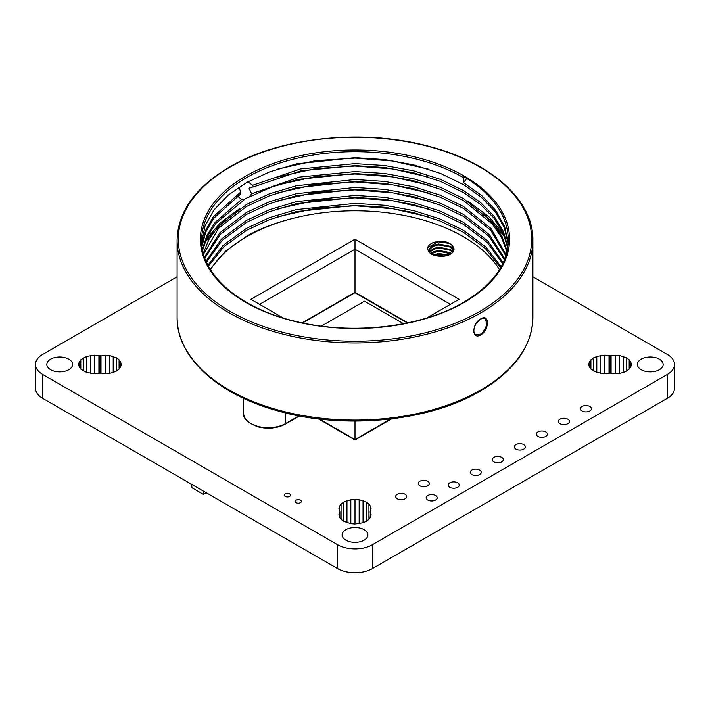 <?xml version="1.0" encoding="UTF-8"?>
<svg xmlns="http://www.w3.org/2000/svg" width="710" height="710" viewBox="0 0 710 710"><rect width="100%" height="100%" fill="white"/><g stroke="black" fill="none" stroke-linecap="round" stroke-linejoin="round"><path stroke-width="1.06" d="M206.166 492.713L203.335 494.346L192.019 487.823L191.478 484.229M203.335 494.346L203.335 491.08M321.381 326.103L364.541 301.182L403.564 323.716M345.894 540.177A12.886 7.437 0 0 0 359.926 541.792A12.886 7.437 0 0 0 367.886 534.923A12.886 7.437 0 0 0 364.106 529.66A12.886 7.437 0 0 0 350.074 528.054A12.886 7.437 0 0 0 342.113 534.923A12.886 7.437 0 0 0 345.894 540.177M397.334 498.775A5.52 3.186 0 0 0 403.351 499.467A5.52 3.186 0 0 0 406.759 496.521A5.52 3.186 0 0 0 405.135 494.266A5.52 3.186 0 0 0 399.118 493.583A5.52 3.186 0 0 0 395.71 496.521A5.52 3.186 0 0 0 397.334 498.775M427.775 500.026A5.52 3.186 0 0 0 433.792 500.719A5.52 3.186 0 0 0 437.2 497.772A5.52 3.186 0 0 0 435.585 495.518A5.52 3.186 0 0 0 429.568 494.826A5.52 3.186 0 0 0 426.16 497.772A5.52 3.186 0 0 0 427.775 500.026M449.812 487.309A5.52 3.186 0 0 0 455.829 487.992A5.52 3.186 0 0 0 459.237 485.054A5.52 3.186 0 0 0 457.622 482.8A5.52 3.186 0 0 0 451.604 482.108A5.52 3.186 0 0 0 448.196 485.054A5.52 3.186 0 0 0 449.812 487.309M419.885 485.755A5.52 3.186 0 0 0 425.902 486.448A5.52 3.186 0 0 0 429.31 483.501A5.52 3.186 0 0 0 427.695 481.247A5.52 3.186 0 0 0 421.678 480.555A5.52 3.186 0 0 0 418.27 483.501A5.52 3.186 0 0 0 419.885 485.755M285.269 496.405A3.071 1.775 0 0 0 288.615 496.787A3.071 1.775 0 0 0 290.505 495.154A3.071 1.775 0 0 0 289.609 493.903A3.071 1.775 0 0 0 286.263 493.512A3.071 1.775 0 0 0 284.373 495.154A3.071 1.775 0 0 0 285.269 496.405M296.114 502.662A3.071 1.775 0 0 0 299.46 503.053A3.071 1.775 0 0 0 301.351 501.411A3.071 1.775 0 0 0 300.454 500.159A3.071 1.775 0 0 0 297.108 499.778A3.071 1.775 0 0 0 295.218 501.411A3.071 1.775 0 0 0 296.114 502.662M50.614 369.706A12.886 7.437 0 0 0 64.654 371.321A12.886 7.437 0 0 0 72.606 364.443A12.886 7.437 0 0 0 68.835 359.189A12.886 7.437 0 0 0 54.794 357.574A12.886 7.437 0 0 0 46.842 364.443A12.886 7.437 0 0 0 50.614 369.706M515.922 449.137A5.52 3.186 0 0 0 521.939 449.829A5.52 3.186 0 0 0 525.347 446.883A5.52 3.186 0 0 0 523.731 444.629A5.52 3.186 0 0 0 517.714 443.936A5.52 3.186 0 0 0 514.306 446.883A5.52 3.186 0 0 0 515.922 449.137M537.958 436.419A5.52 3.186 0 0 0 543.975 437.111A5.52 3.186 0 0 0 547.383 434.165A5.52 3.186 0 0 0 545.768 431.911A5.52 3.186 0 0 0 539.751 431.218A5.52 3.186 0 0 0 536.343 434.165A5.52 3.186 0 0 0 537.958 436.419M471.848 474.582A5.52 3.186 0 0 0 477.865 475.274A5.52 3.186 0 0 0 481.273 472.328A5.52 3.186 0 0 0 479.658 470.073A5.52 3.186 0 0 0 473.641 469.381A5.52 3.186 0 0 0 470.233 472.328A5.52 3.186 0 0 0 471.848 474.582M493.885 461.864A5.52 3.186 0 0 0 499.902 462.556A5.52 3.186 0 0 0 503.31 459.61A5.52 3.186 0 0 0 501.695 457.355A5.52 3.186 0 0 0 495.678 456.663A5.52 3.186 0 0 0 492.27 459.61A5.52 3.186 0 0 0 493.885 461.864M559.995 423.692A5.52 3.186 0 0 0 566.012 424.385A5.52 3.186 0 0 0 569.42 421.438A5.52 3.186 0 0 0 567.796 419.184A5.52 3.186 0 0 0 561.779 418.492A5.52 3.186 0 0 0 558.371 421.438A5.52 3.186 0 0 0 559.995 423.692M582.031 410.975A5.52 3.186 0 0 0 588.04 411.667A5.52 3.186 0 0 0 591.457 408.72A5.52 3.186 0 0 0 589.832 406.466A5.52 3.186 0 0 0 583.815 405.774A5.52 3.186 0 0 0 580.407 408.72A5.52 3.186 0 0 0 582.031 410.975M641.166 369.706A12.886 7.437 0 0 0 655.206 371.321A12.886 7.437 0 0 0 663.158 364.443A12.886 7.437 0 0 0 659.386 359.189A12.886 7.437 0 0 0 645.346 357.574A12.886 7.437 0 0 0 637.394 364.443A12.886 7.437 0 0 0 641.166 369.706M532.899 276.829L667.311 354.432A24.539 14.165 180 0 1 674.5 364.443A24.539 14.165 180 0 1 667.311 374.463L372.351 544.756A24.539 14.165 180 0 1 337.649 544.756L42.689 374.463A24.539 14.165 180 0 1 35.5 364.443A24.539 14.165 180 0 1 42.689 354.432L177.101 276.829M674.5 364.443L674.5 388.308A24.539 14.165 180 0 1 667.311 398.328L372.351 568.621A24.539 14.165 180 0 1 337.649 568.621L42.689 398.328A24.539 14.165 180 0 1 35.5 388.308L35.5 364.443M623.3 372.493L626.637 371.01L626.637 357.875L619.422 355.479L610.059 355.728L604.849 355.16L596.808 356.402L590.915 359.801L589.309 362.038L588.767 364.443L589.309 366.848L590.915 369.094L596.808 372.493L604.849 373.735L610.059 373.167L619.422 373.416L623.3 372.493L623.3 356.402M589.309 366.848L589.309 362.038M590.915 369.094L590.915 359.801M593.471 371.01L593.471 357.875M596.808 372.493L596.808 356.402M600.687 373.416L600.687 355.479M604.849 373.735L604.849 355.16M609.011 373.416L609.011 355.479M610.059 373.167L610.059 355.728M611.097 373.416L611.097 355.479M615.259 373.735L615.259 355.16M619.422 373.416L619.422 355.479M626.637 371.01L629.193 369.094L629.193 359.801L626.637 357.875M629.193 369.094L630.799 366.848L630.799 362.038L629.193 359.801M630.799 366.848L631.35 364.443L630.799 362.038M113.192 372.493L116.529 371.01L116.529 357.875L109.313 355.479L99.941 355.728L94.741 355.16L86.7 356.402L80.807 359.801L79.2 362.038L78.65 364.443L79.2 366.848L80.807 369.094L86.7 372.493L94.741 373.735L99.941 373.167L109.313 373.416L113.192 372.493L113.192 356.402M79.2 366.848L79.2 362.038M80.807 369.094L80.807 359.801M83.363 371.01L83.363 357.875M86.7 372.493L86.7 356.402M90.578 373.416L90.578 355.479M94.741 373.735L94.741 355.16M98.903 373.416L98.903 355.479M99.941 373.167L99.941 355.728M100.989 373.416L100.989 355.479M105.151 373.735L105.151 355.16M109.313 373.416L109.313 355.479M116.529 371.01L119.085 369.094L119.085 359.801L116.529 357.875M119.085 369.094L120.691 366.848L120.691 362.038L119.085 359.801M120.691 366.848L121.232 364.443L120.691 362.038M363.041 522.746L366.378 521.273L366.378 502.13L359.162 499.725L350.838 499.725L343.622 502.13L341.066 504.056L339.46 506.292L338.91 508.697L339.895 511.697L338.91 514.706L339.46 517.111L341.066 519.347L343.622 521.273L350.838 523.678L355 523.998L363.041 522.746L363.041 500.656M339.46 517.111L339.46 512.3M339.895 517.714L339.895 511.697M339.46 511.102L339.46 506.292M341.066 519.347L341.066 504.056M343.622 521.273L343.622 502.13M346.959 522.746L346.959 500.656M359.349 523.634L350.838 523.59L350.838 499.725M355 523.27L355 499.405M359.162 523.59L359.162 499.725M366.378 521.273L368.934 519.347L368.934 504.056L366.378 502.13M370.105 517.714L370.54 506.292L368.934 504.056M370.54 511.102L371.09 508.697L370.54 506.292M368.934 519.347L370.54 517.111L370.105 511.697M370.54 517.111L371.09 514.706L370.54 512.3M453.708 250.834L450.433 247.124L438.576 244.764L433.082 246.326L429.905 249.237L429.506 250.55M453.841 250.444L450.433 246.326L438.576 243.965L433.082 245.536L429.905 248.447L429.488 250.151L433.082 254.757L444.185 256.186A12.265 7.082 0 0 0 450.433 254.251A12.265 7.082 0 0 0 454.018 249.245A12.265 7.082 0 0 0 453.761 247.79L454.018 249.299L452.447 248.003M452.776 252.361L450.433 250.302L438.576 247.941L433.082 249.512L430.056 252.13M453.069 251.979L450.433 249.512L438.576 247.142L433.082 248.713L429.852 251.73M451.027 253.887L438.576 251.118L431.476 253.718M451.56 253.505L450.433 252.689L438.576 250.328L433.082 251.89L431.023 253.319M447.841 255.396L438.576 254.304L434.316 255.316M448.853 255.023L438.576 253.505L433.402 254.917M466.754 178.467L463.444 182.585L463.444 177.624A153.36 88.546 0 0 0 246.556 177.624A153.36 88.546 0 0 0 201.64 240.228C200.752 274.592 239.785 308.664 296.656 321.621C352.444 335.306 421.5 327.266 463.692 302.274C492.864 284.843 507.748 264.253 508.36 240.486L508.36 240.805C508.253 217.331 493.894 194.434 463.772 176.648A1.225 0.71 120 0 0 463.444 177.624M463.444 182.585L481.611 195.463L495.642 210.364L504.65 226.561L508.271 243.175M201.675 242.216L205.075 225.842L214.012 209.867L228.15 195.197L246.556 182.585L269.552 171.909L296.31 163.886L355 157.647L384.634 159.555L413.69 164.88L440.448 173.409L463.444 184.573L481.362 197.238L495.287 211.873L504.357 227.795L508.209 244.16M203.584 254.18L218.582 228.203L246.556 206.432L269.552 195.765L296.31 187.742L355 181.494L384.634 183.411L413.69 188.736L440.448 197.265L463.444 208.421L490.69 230.146L505.884 255.955M203.317 253.186L208.846 239.625L218.174 226.667L246.556 204.445L269.552 193.777L296.31 185.754L355 179.506L384.634 181.423L413.69 186.748L440.448 195.277L463.444 206.432L491.098 228.62L506.186 254.97M204.87 258.174L220.251 234.362L246.556 214.385L269.552 203.708L296.31 195.694L355 189.446L384.634 191.363L413.69 196.688L440.448 205.217L463.444 216.373L489.012 236.279L504.473 259.887M204.524 257.171L219.825 232.818L246.556 212.396L269.552 201.72L296.31 193.706L355 187.458L384.634 189.375L413.69 194.7L440.448 203.229L463.444 214.385L489.438 234.744L504.854 258.901M206.495 262.167L221.999 240.539L246.556 222.337L269.552 211.66L296.31 203.646L355 197.398L384.634 199.306L413.69 204.64L440.448 213.169L463.444 224.324L487.255 242.43L502.733 263.818M206.06 261.165L221.555 238.995L246.556 220.349L269.552 209.672L296.31 201.658L355 195.41L384.634 197.318L413.69 202.652L440.448 211.181L463.444 222.337L487.699 240.885L503.195 262.833M208.465 266.152L223.836 246.716L246.556 230.288L269.552 219.612L296.31 211.598L355 205.35L384.634 207.258L413.69 212.592L440.448 221.121L463.444 232.276L485.409 248.58L500.648 267.75M207.941 265.158L223.366 245.172L246.556 228.3L269.552 217.624L296.31 209.61L355 203.362L384.634 205.27L413.69 210.604L440.448 219.133L463.444 230.288L485.88 247.044L501.198 266.765M210.187 269.152L225.274 251.367L246.556 236.252C259.86 228.691 275.453 222.691 293.336 218.263A153.36 88.546 0 0 0 246.556 236.723A153.36 88.546 0 0 0 210.506 269.667M480.794 334.889C471.609 340.454 471.6 323.44 480.794 318.87C489.554 313.057 489.572 330.079 480.794 334.889L480.359 334.144C482.986 333.531 487.415 325.313 486.669 322.757L484.868 318.604C484.202 317.982 482.8 318.16 480.661 319.145L480.794 318.87M247.32 181.467L252.671 185.274L253.195 186.996L249.396 187.351L249.157 188.47L251.597 193.777L249.228 197.007C246.033 198.125 244.24 199.146 243.841 200.06L241.666 199.404L237.513 196.129M242.057 199.67L241.666 199.404L215.059 222.425L206.832 235.587L202.439 249.201M480.359 319.118L476.445 323.192C474.537 325.828 472.017 333.132 475.665 334.543L480.359 334.144M201.995 246.21L205.731 232.117L213.577 218.396L240.326 194.283L240.814 191.984L238.844 187.289M249.228 197.007L271.957 186.925L298.102 179.381L355 173.542L384.634 175.459L413.69 180.784L440.448 189.313L463.444 200.477L492.296 224.032L501.615 237.735L506.976 252.023M251.597 193.777L299.664 177.056L355 171.554L384.634 173.471L413.69 178.796L440.448 187.325L463.444 198.489L492.687 222.505L501.997 236.492L507.197 251.038M499.494 269.667A153.36 88.546 0 0 0 293.336 218.263M426.79 317.991L459.104 299.336L355 239.226L250.896 299.336L283.21 317.991M444.185 256.186C433.579 256.772 428.059 253.958 427.615 247.737C428.378 245.509 430.375 243.743 433.588 242.412C443.688 240.086 450.415 241.879 453.761 247.79M201.888 245.207L205.474 230.759L213.382 216.683L240.814 191.984M202.634 250.195L207.409 236.394L216.124 223.1L243.841 200.06M252.671 185.274L300.357 168.953L355 163.611L384.634 165.519L413.69 170.844L440.448 179.373L463.444 190.537L480.617 202.563L494.195 216.426L503.417 231.513L507.89 247.107M253.195 186.996L300.694 170.879L355 165.599L384.634 167.507L413.69 172.832L440.448 181.361L463.444 192.525L480.368 204.347L493.823 217.943L503.079 232.756L507.748 248.092M277.716 169.033L315.417 160.664L355 158.082L392.701 161.001L428.867 169.228M249.157 188.47L251.97 187.076M277.716 176.985L315.417 168.607L355 166.034L392.701 168.953L428.867 177.18M468.316 201.489L488.835 216.674L503.78 234.344M205.856 239.785L220.109 223.046L239.74 208.571M277.716 184.937L315.417 176.559L355 173.985L392.701 176.905L428.867 185.132M483.847 213.337L504.908 237.184M204.791 242.5L224.795 219.993M277.716 192.889L315.417 184.511L355 181.929L392.701 184.857L428.867 193.084M277.716 200.841L315.417 192.463L355 189.881L392.701 192.809L428.867 201.036M277.716 208.793L315.417 200.415L355 197.833L392.701 200.761L428.867 208.988M277.716 216.745L315.417 208.367L355 205.785L392.701 208.713L428.867 216.94M319.393 419.015L355 439.579L355 421.11M259.567 304.341L355 249.245L355 239.226M302.132 322.846L355 292.325L355 249.245L450.433 304.341M447.522 255.28L438.034 254.517L434.618 255.201M447.522 252.094L438.034 251.34L434.618 252.023M453.22 251.766L452.447 251.18M447.522 248.917L438.034 248.154L434.618 248.846M430.544 250.657L429.674 251.296M429.514 251.429L428.867 252.059M447.522 245.731L438.034 244.977L434.618 245.66M450.087 243.503L438.034 241.799L427.615 247.737M451.631 253.443L451.081 253.133M431.644 252.795L430.908 253.204M453.379 251.5L451.081 249.955M454.001 248.89L451.081 246.769M667.311 398.328L667.311 374.463M372.351 568.621L372.351 544.756M337.649 568.621L337.649 544.756M42.689 398.328L42.689 374.463M177.101 240.228C177.855 211.731 195.303 187.334 229.463 167.045C280.663 136.657 365.437 128.226 431.201 146.934C492.261 163.22 533.618 201.019 532.899 240.228A177.899 102.71 180 0 1 480.794 312.853A177.899 102.71 180 0 1 286.92 335.12A177.899 102.71 180 0 1 177.101 240.228L177.101 317.361A177.899 102.71 0 0 0 286.92 412.253A177.899 102.71 0 0 0 480.794 389.985A177.899 102.71 0 0 0 532.899 317.361C532.074 346.231 514.537 370.815 480.288 391.112C428.139 422.086 341.386 430.1 275.258 410.149C216.257 393.393 176.488 356.278 177.101 317.361M230.076 167.099A176.675 102 0 0 0 230.076 311.353A176.675 102 0 0 0 479.924 311.353A176.675 102 0 0 0 479.924 167.099A176.675 102 0 0 0 230.076 167.099M464.313 302.336A154.585 89.247 180 0 1 245.687 302.336A154.585 89.247 180 0 1 245.687 176.115A154.585 89.247 180 0 1 464.313 176.115A154.585 89.247 180 0 1 464.313 302.336M285.597 412.918L285.597 423.55A1.225 0.71 60 0 1 285.34 424.11C277.148 428.396 267.954 429.301 257.739 426.817C247.577 422.716 242.9 418.279 243.708 413.531A24.539 14.165 0 0 0 258.857 426.621A24.539 14.165 0 0 0 285.597 423.55L298.937 415.847M355 439.579L390.606 419.015M355 292.325L407.868 322.846M532.899 240.228L532.899 317.361M243.708 413.531L243.708 398.381M407.345 322.952L355 292.733L302.655 322.952M391.512 418.909L355 439.987L318.488 418.909M285.34 424.11L299.478 415.945"/></g></svg>

